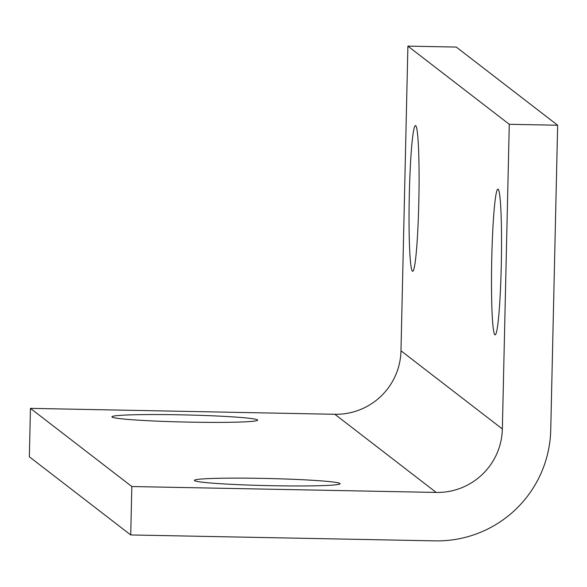 <?xml version="1.0" encoding="UTF-8"?>
<svg xmlns="http://www.w3.org/2000/svg" width="587" height="587" viewBox="0 0 587 587"><rect width="100%" height="100%" fill="white"/><g stroke="black" fill="none" stroke-linecap="round" stroke-linejoin="round"><path stroke-width="0.88" d="M271.986 485.706A72.876 3.559 -178.7 0 1 194.385 480.393A72.876 3.559 -178.7 0 1 267.32 478.486A72.876 3.559 -178.7 0 1 340.093 483.703A72.876 3.559 -178.7 0 1 271.986 485.706M189.535 422.134A72.876 3.559 -178.7 0 1 111.934 416.821A72.876 3.559 -178.7 0 1 184.868 414.914A72.876 3.559 -178.7 0 1 257.642 420.131A72.876 3.559 -178.7 0 1 189.535 422.134M501.269 265.676A72.876 4.821 91.1 0 1 495.098 334.876A72.876 4.821 91.1 0 1 491.693 261.919A72.876 4.821 91.1 0 1 497.937 189.153A72.876 4.821 91.1 0 1 501.269 265.676M418.817 202.104A72.876 4.821 91.1 0 1 412.646 271.297A72.876 4.821 91.1 0 1 409.242 198.347A72.876 4.821 91.1 0 1 415.486 125.581A72.876 4.821 91.1 0 1 418.817 202.104M407.899 46.131L456.275 47.07L557.65 125.236L550.738 429.904A113.328 112.946 -52.4 0 1 435.106 540.869L130.725 534.948L131.826 486.528L30.451 408.361L334.832 414.283A64.834 64.614 -52.4 0 0 400.98 350.799L407.899 46.131L509.274 124.297L502.355 428.965A64.834 64.614 127.6 0 1 436.207 492.442L131.826 486.528M130.725 534.948L29.35 456.789L30.451 408.361M557.65 125.236L509.274 124.297M400.98 350.799L502.355 428.965M436.207 492.442L334.832 414.283"/></g></svg>

